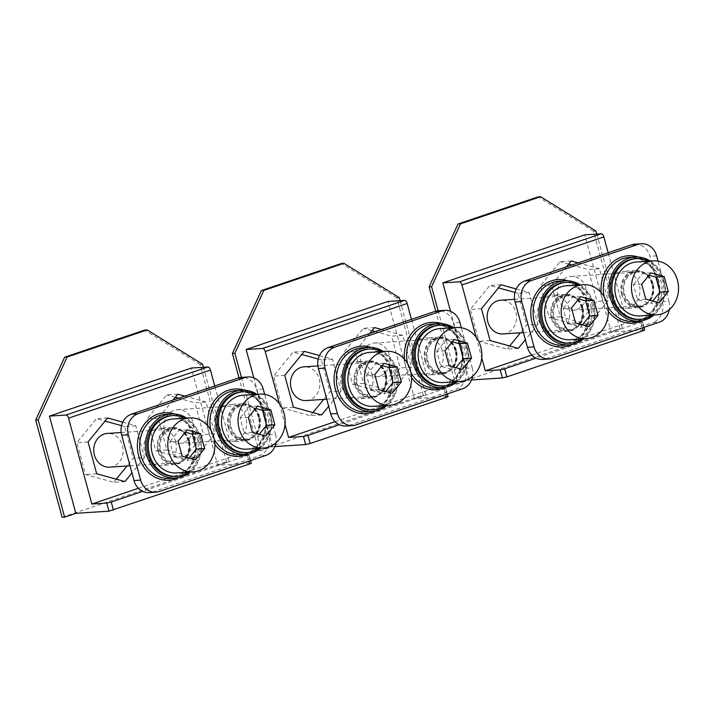 <?xml version="1.0" encoding="UTF-8"?>
<svg xmlns="http://www.w3.org/2000/svg" width="714" height="714" viewBox="0 0 714 714"><rect width="100%" height="100%" fill="white"/><g stroke="black" fill="none" stroke-linecap="round" stroke-linejoin="round"><path stroke-width="0.54" stroke-dasharray="3.57 2.68" d="M566.452 266.875L551.699 284.957L560.338 316.766L588.55 324.584L608.114 300.594L599.474 268.785L588.282 269.517L571.985 265.001M599.474 268.785L578.206 262.895M571.262 260.967L560.079 261.699L540.516 285.689L549.155 317.498L577.358 325.316L596.922 301.326L588.282 269.517M568.719 264.091L560.079 261.699M551.699 284.957L540.516 285.689M560.338 316.766L549.155 317.498M588.55 324.584L577.358 325.316M608.114 300.594L596.922 301.326M518.302 348.37L507.11 349.101L478.907 341.283L470.258 309.483L489.831 285.484L498.47 287.885M490.09 340.551L478.907 341.283M516.177 288.956L529.217 292.57L537.865 324.379L526.673 325.111L520.408 332.795M509.662 345.978L507.11 349.101M537.865 324.379L525.361 339.712M529.217 292.57L518.034 293.302L526.673 325.111M514.955 292.454L518.034 293.302M501.014 284.761L489.831 285.484M481.45 308.751L470.258 309.483M595.976 231.041L593.486 231.202L619.904 328.422L455.514 384.087L435.71 311.179M455.514 384.087L458.004 383.927L438.128 310.786A16.895 14.717 -93.7 0 1 453.283 322.889L465.608 368.254A16.895 14.717 -93.7 0 1 455.96 389.219L462.592 388.782M596.797 234.058L622.385 328.262L619.904 328.422M471.543 379.964L469.241 380.116L458.004 383.927M469.241 380.116L450.543 311.304M531.787 355.072L627.178 322.773L642.1 321.8L644.296 329.904L611.148 332.064L584.739 234.844M611.148 332.064L622.385 328.262M593.486 231.202L538.133 196.868M476.149 337.222L481.727 357.759M627.178 322.773L608.158 252.747M642.1 321.8L536.071 358.151M644.296 329.904L644.751 329.966M173.047 400.081L158.294 418.172L166.942 449.981L195.145 457.79L214.709 433.8L206.069 402L194.877 402.723L178.58 398.207M206.069 402L184.801 396.1M177.866 394.182L166.674 394.913L147.111 418.904L155.75 450.712L183.953 458.522L203.526 434.531L194.877 402.723M175.314 397.305L166.674 394.913M158.294 418.172L147.111 418.904M166.942 449.981L155.75 450.712M195.145 457.79L183.953 458.522M214.709 433.8L203.526 434.531M124.896 481.584L113.704 482.316L85.501 474.498L76.862 442.689L96.426 418.699L105.065 421.09M96.693 473.766L85.501 474.498M122.772 422.17L135.821 425.785L144.46 457.594L133.268 458.326L127.003 466.01M116.257 479.192L113.704 482.316M144.46 457.594L131.956 472.918M135.821 425.785L124.629 426.517L133.268 458.326M121.55 425.66L124.629 426.517M107.609 417.967L96.426 418.699M88.045 441.957L76.862 442.689M202.571 364.256L200.09 364.417L226.499 461.637L228.989 461.467L203.392 367.273M138.382 488.287L233.781 455.987L248.695 455.005L250.9 463.109L217.743 465.278L191.334 368.058M217.743 465.278L228.989 461.467M62.118 517.293L226.499 461.637M200.09 364.417L144.728 330.073M233.781 455.987L214.753 385.962M248.695 455.005L142.666 491.366M250.9 463.109L251.346 463.181M369.754 333.474L355.001 351.565L363.64 383.373L391.843 391.192L411.416 367.201L402.767 335.393L391.584 336.124L375.278 331.608M402.767 335.393L381.499 329.502M374.564 327.574L363.372 328.306L343.809 352.297L352.457 384.105L380.66 391.924L400.224 367.924L391.584 336.124M372.012 330.698L363.372 328.306M355.001 351.565L343.809 352.297M363.64 383.373L352.457 384.105M391.843 391.192L380.66 391.924M411.416 367.201L400.224 367.924M321.595 414.977L310.411 415.709L282.2 407.89L273.56 376.082L293.124 352.091L301.763 354.492M293.392 407.158L282.2 407.89M319.47 355.563L332.519 359.178L341.158 390.986L329.975 391.718L323.71 399.403M312.955 412.585L310.411 415.709M341.158 390.986L328.663 406.311M332.519 359.178L321.327 359.91L329.975 391.718M318.248 359.053L321.327 359.91M304.316 351.359L293.124 352.091M284.752 375.35L273.56 376.082M399.278 297.649L396.788 297.809L423.206 395.029L258.816 450.695L239.003 377.786M258.816 450.695L261.297 450.525L241.43 377.394A16.895 14.717 -93.7 0 1 256.585 389.496L268.91 434.862A16.895 14.717 -93.7 0 1 259.262 455.818L265.894 455.389M400.09 300.665L425.687 394.869L423.206 395.029M274.845 446.571L272.543 446.723L261.297 450.525M272.543 446.723L253.845 377.902M335.089 421.679L430.48 389.38L445.393 388.407L447.598 396.502L414.45 398.671L388.032 301.451M414.45 398.671L425.687 394.869M396.788 297.809L341.435 263.475M279.442 403.829L285.02 424.357M430.48 389.38L411.451 319.354M445.393 388.407L339.364 424.759M447.598 396.502L448.053 396.573M650.374 261.083A32.103 27.953 -93.7 0 1 663.788 280.004A32.103 27.953 -93.7 0 1 653.899 315.035M621.635 294.275A18.582 16.181 -93.7 0 1 635.879 270.499A18.582 16.181 -93.7 0 1 652.551 283.806A18.582 16.181 -93.7 0 1 638.307 307.591A18.582 16.181 -93.7 0 1 621.635 294.275M580.125 284.868A32.103 27.953 -93.7 0 1 593.539 303.789A32.103 27.953 -93.7 0 1 583.65 338.82M582.294 307.6A18.582 16.181 -93.7 0 1 568.049 331.376A18.582 16.181 -93.7 0 1 551.386 318.06A18.582 16.181 -93.7 0 1 565.631 294.284A18.582 16.181 -93.7 0 1 582.294 307.6M569.04 308.466A18.582 16.181 -93.7 0 1 554.796 332.242A18.582 16.181 -93.7 0 1 538.124 318.926A18.582 16.181 -93.7 0 1 552.368 295.15A18.582 16.181 -93.7 0 1 569.04 308.466M608.382 295.141A18.582 16.181 -93.7 0 1 622.617 271.365A18.582 16.181 -93.7 0 1 639.289 284.672A18.582 16.181 -93.7 0 1 625.045 308.457A18.582 16.181 -93.7 0 1 608.382 295.141M552.511 358.339L545.88 358.767A16.895 14.717 -93.7 0 1 542.578 359.428M634.835 244.179A16.895 14.717 -93.7 0 1 649.981 256.281L662.306 301.647A16.895 14.717 -93.7 0 1 652.658 322.612L659.29 322.175M545.88 358.767L652.658 322.612M662.306 301.647L668.938 301.219L658.058 261.146M668.938 301.219A16.895 14.717 -93.7 0 1 669.321 309.608M256.969 394.298A32.103 27.953 -93.7 0 1 270.383 413.21A32.103 27.953 -93.7 0 1 260.494 448.249M228.23 427.49A18.582 16.181 -93.7 0 1 242.474 403.705A18.582 16.181 -93.7 0 1 259.146 417.021A18.582 16.181 -93.7 0 1 244.902 440.797A18.582 16.181 -93.7 0 1 228.23 427.49M186.72 418.083A32.103 27.953 -93.7 0 1 200.134 437.004A32.103 27.953 -93.7 0 1 190.245 472.034M188.898 440.806A18.582 16.181 -93.7 0 1 174.653 464.582A18.582 16.181 -93.7 0 1 157.981 451.275A18.582 16.181 -93.7 0 1 172.226 427.499A18.582 16.181 -93.7 0 1 188.898 440.806M175.635 441.671A18.582 16.181 -93.7 0 1 161.391 465.457A18.582 16.181 -93.7 0 1 144.728 452.14A18.582 16.181 -93.7 0 1 158.963 428.364A18.582 16.181 -93.7 0 1 175.635 441.671M214.976 428.355A18.582 16.181 -93.7 0 1 229.221 404.57A18.582 16.181 -93.7 0 1 245.884 417.886A18.582 16.181 -93.7 0 1 231.639 441.663A18.582 16.181 -93.7 0 1 214.976 428.355M159.106 491.544L152.484 491.982A16.895 14.717 -93.7 0 1 149.181 492.633M152.484 491.982L259.262 455.818M268.91 434.862L275.542 434.424L264.653 394.36M275.542 434.424A16.895 14.717 -93.7 0 1 275.925 442.823M453.676 327.69A32.103 27.953 -93.7 0 1 467.09 346.611A32.103 27.953 -93.7 0 1 457.201 381.642M424.937 360.882A18.582 16.181 -93.7 0 1 439.181 337.097A18.582 16.181 -93.7 0 1 455.844 350.413A18.582 16.181 -93.7 0 1 441.6 374.19A18.582 16.181 -93.7 0 1 424.937 360.882M383.427 351.475A32.103 27.953 -93.7 0 1 396.832 370.396A32.103 27.953 -93.7 0 1 386.952 405.427M385.596 374.198A18.582 16.181 -93.7 0 1 371.351 397.984A18.582 16.181 -93.7 0 1 354.688 384.667A18.582 16.181 -93.7 0 1 368.933 360.891A18.582 16.181 -93.7 0 1 385.596 374.198M372.333 375.064A18.582 16.181 -93.7 0 1 358.089 398.849A18.582 16.181 -93.7 0 1 341.426 385.533A18.582 16.181 -93.7 0 1 355.67 361.757A18.582 16.181 -93.7 0 1 372.333 375.064M411.675 361.748A18.582 16.181 -93.7 0 1 425.919 337.963A18.582 16.181 -93.7 0 1 442.582 351.279A18.582 16.181 -93.7 0 1 428.346 375.055A18.582 16.181 -93.7 0 1 411.675 361.748M355.813 424.937L349.182 425.374A16.895 14.717 -93.7 0 1 345.879 426.026M349.182 425.374L455.96 389.219M465.608 368.254L472.24 367.826L461.351 327.753M472.24 367.826A16.895 14.717 -93.7 0 1 472.623 376.216M109.563 467.143A16.895 14.717 86.3 0 0 122.513 445.527A16.895 14.717 86.3 0 0 107.359 433.425M160.712 450.712A16.895 14.717 86.3 0 0 175.867 462.815A16.895 14.717 86.3 0 0 188.817 441.198A16.895 14.717 86.3 0 0 173.663 429.096A16.895 14.717 86.3 0 0 160.712 450.712M178.063 441.19L169.78 441.734L173.85 456.701L187.122 460.378L189.005 458.067M182.132 456.157L173.85 456.701M187.273 429.899L178.982 430.444L169.78 441.734M195.404 459.843L187.122 460.378M185.39 432.22L178.982 430.444M176.528 472.927A27.034 23.544 86.3 0 0 197.242 438.342A27.034 23.544 86.3 0 0 173.002 418.975M558.071 298.041A16.895 14.717 86.3 0 0 573.217 310.144A16.895 14.717 86.3 0 0 586.167 288.527A16.895 14.717 86.3 0 0 571.013 276.425A16.895 14.717 86.3 0 0 558.071 298.041M624.366 293.713A16.895 14.717 86.3 0 0 639.521 305.815A16.895 14.717 86.3 0 0 652.471 284.199A16.895 14.717 86.3 0 0 637.316 272.096A16.895 14.717 86.3 0 0 624.366 293.713M641.716 284.19L633.434 284.734L637.495 299.702L650.775 303.379L652.658 301.067M645.786 299.166L637.495 299.702M650.927 272.9L642.636 273.444L633.434 284.734M659.058 302.843L650.775 303.379M649.035 275.22L642.636 273.444M640.181 315.927A27.034 23.544 86.3 0 0 660.896 281.343A27.034 23.544 86.3 0 0 636.656 261.976M502.968 333.938A16.895 14.717 86.3 0 0 515.919 312.313A16.895 14.717 86.3 0 0 500.764 300.21M554.118 317.498A16.895 14.717 86.3 0 0 569.272 329.6A16.895 14.717 86.3 0 0 582.222 307.984A16.895 14.717 86.3 0 0 567.068 295.882A16.895 14.717 86.3 0 0 554.118 317.498M571.468 307.984L563.185 308.519L567.246 323.487L580.527 327.173L582.41 324.852M575.538 322.951L567.246 323.487M580.678 296.694L572.387 297.229L563.185 308.519M588.809 326.628L580.527 327.173M578.786 299.005L572.387 297.229M569.933 339.721A27.034 23.544 86.3 0 0 590.648 305.128A27.034 23.544 86.3 0 0 566.407 285.77M361.364 364.649A16.895 14.717 86.3 0 0 376.519 376.751A16.895 14.717 86.3 0 0 389.469 355.135A16.895 14.717 86.3 0 0 374.314 343.032A16.895 14.717 86.3 0 0 361.364 364.649M427.668 360.32A16.895 14.717 86.3 0 0 442.823 372.422A16.895 14.717 86.3 0 0 455.764 350.806A16.895 14.717 86.3 0 0 440.618 338.704A16.895 14.717 86.3 0 0 427.668 360.32M445.018 350.797L436.727 351.342L440.797 366.309L454.068 369.986L455.96 367.674M449.088 365.764L440.797 366.309M454.229 339.507L445.938 340.051L436.727 351.342M462.36 369.441L454.068 369.986M452.337 341.827L445.938 340.051M443.483 382.534A27.034 23.544 86.3 0 0 464.198 347.95A27.034 23.544 86.3 0 0 439.958 328.583M306.27 400.536A16.895 14.717 86.3 0 0 319.212 378.92A16.895 14.717 86.3 0 0 304.066 366.817M357.419 384.105A16.895 14.717 86.3 0 0 372.565 396.208A16.895 14.717 86.3 0 0 385.515 374.591A16.895 14.717 86.3 0 0 370.361 362.489A16.895 14.717 86.3 0 0 357.419 384.105M374.77 374.591L366.478 375.127L370.548 390.094L383.82 393.771L385.712 391.459M378.839 389.558L370.548 390.094M383.971 363.301L375.689 363.837L366.478 375.127M392.111 393.236L383.82 393.771M382.088 365.613L375.689 363.837M373.226 406.32A27.034 23.544 86.3 0 0 393.949 371.735A27.034 23.544 86.3 0 0 369.7 352.368M164.666 431.256A16.895 14.717 86.3 0 0 179.812 443.358A16.895 14.717 86.3 0 0 192.762 421.742A16.895 14.717 86.3 0 0 177.616 409.64A16.895 14.717 86.3 0 0 164.666 431.256M230.961 426.927A16.895 14.717 86.3 0 0 246.116 439.03A16.895 14.717 86.3 0 0 259.066 417.404A16.895 14.717 86.3 0 0 243.911 405.302A16.895 14.717 86.3 0 0 230.961 426.927M248.32 417.404L240.029 417.949L244.099 432.916L257.37 436.593L259.253 434.282M252.381 432.372L244.099 432.916M257.522 406.114L249.24 406.659L240.029 417.949M265.662 436.049L257.37 436.593M255.639 408.426L249.24 406.659M246.776 449.142A27.034 23.544 86.3 0 0 267.5 414.557A27.034 23.544 86.3 0 0 243.251 395.19M175.421 476.39A30.416 26.48 86.3 0 0 198.733 437.477A30.416 26.48 86.3 0 0 171.458 415.691M188.639 472.141A30.416 26.48 86.3 0 0 200.054 437.387A30.416 26.48 86.3 0 0 185.113 418.19M188.193 441.047A17.743 15.449 86.3 0 0 172.279 428.338A17.743 15.449 86.3 0 0 158.686 451.034A17.743 15.449 86.3 0 0 174.6 463.743A17.743 15.449 86.3 0 0 188.193 441.047M189.513 440.957A17.743 15.449 86.3 0 0 173.609 428.248A17.743 15.449 86.3 0 0 160.016 450.945A17.743 15.449 86.3 0 0 175.921 463.654A17.743 15.449 86.3 0 0 189.513 440.957M245.67 452.605A30.416 26.48 86.3 0 0 268.982 413.692A30.416 26.48 86.3 0 0 241.707 391.906M258.887 448.347A30.416 26.48 86.3 0 0 270.303 413.602A30.416 26.48 86.3 0 0 255.362 394.396M258.441 417.253A17.743 15.449 86.3 0 0 242.537 404.552A17.743 15.449 86.3 0 0 228.935 427.249A17.743 15.449 86.3 0 0 244.848 439.958A17.743 15.449 86.3 0 0 258.441 417.253M259.771 417.172A17.743 15.449 86.3 0 0 243.858 404.463A17.743 15.449 86.3 0 0 230.265 427.159A17.743 15.449 86.3 0 0 246.169 439.869A17.743 15.449 86.3 0 0 259.771 417.172M372.119 409.782A30.416 26.48 86.3 0 0 395.431 370.869A30.416 26.48 86.3 0 0 368.156 349.084M385.337 405.534A30.416 26.48 86.3 0 0 396.761 370.78A30.416 26.48 86.3 0 0 381.811 351.583M384.891 374.439A17.743 15.449 86.3 0 0 368.986 361.73A17.743 15.449 86.3 0 0 355.385 384.427A17.743 15.449 86.3 0 0 371.298 397.136A17.743 15.449 86.3 0 0 384.891 374.439M386.22 374.35A17.743 15.449 86.3 0 0 370.307 361.641A17.743 15.449 86.3 0 0 356.714 384.346A17.743 15.449 86.3 0 0 372.619 397.046A17.743 15.449 86.3 0 0 386.22 374.35M442.377 385.997A30.416 26.48 86.3 0 0 465.68 347.084A30.416 26.48 86.3 0 0 438.405 325.298M455.586 381.749A30.416 26.48 86.3 0 0 467.01 346.995A30.416 26.48 86.3 0 0 452.06 327.797M455.139 350.654A17.743 15.449 86.3 0 0 439.235 337.945A17.743 15.449 86.3 0 0 425.642 360.641A17.743 15.449 86.3 0 0 441.547 373.351A17.743 15.449 86.3 0 0 455.139 350.654M456.469 350.565A17.743 15.449 86.3 0 0 440.565 337.856A17.743 15.449 86.3 0 0 426.963 360.552A17.743 15.449 86.3 0 0 442.876 373.261A17.743 15.449 86.3 0 0 456.469 350.565M568.826 343.175A30.416 26.48 86.3 0 0 592.129 304.262A30.416 26.48 86.3 0 0 564.863 282.485M582.035 338.927A30.416 26.48 86.3 0 0 593.459 304.182A30.416 26.48 86.3 0 0 578.51 284.975M581.598 307.832A17.743 15.449 86.3 0 0 565.684 295.123A17.743 15.449 86.3 0 0 552.092 317.828A17.743 15.449 86.3 0 0 567.996 330.528A17.743 15.449 86.3 0 0 581.598 307.832M582.919 307.743A17.743 15.449 86.3 0 0 567.014 295.043A17.743 15.449 86.3 0 0 553.412 317.739A17.743 15.449 86.3 0 0 569.326 330.448A17.743 15.449 86.3 0 0 582.919 307.743M639.075 319.39A30.416 26.48 86.3 0 0 662.387 280.477A30.416 26.48 86.3 0 0 635.112 258.691M652.293 315.142A30.416 26.48 86.3 0 0 663.708 280.388A30.416 26.48 86.3 0 0 648.767 261.19M651.846 284.047A17.743 15.449 86.3 0 0 635.933 271.338A17.743 15.449 86.3 0 0 622.34 294.034A17.743 15.449 86.3 0 0 638.245 306.743A17.743 15.449 86.3 0 0 651.846 284.047M653.167 283.958A17.743 15.449 86.3 0 0 637.263 271.249A17.743 15.449 86.3 0 0 623.67 293.954A17.743 15.449 86.3 0 0 639.574 306.654A17.743 15.449 86.3 0 0 653.167 283.958M640.949 322.639L642.377 327.904M247.544 455.853L248.972 461.119M444.242 389.246L445.679 394.512M656.612 255.844L649.981 256.281M587.738 304.173A32.103 27.953 -93.7 0 1 563.132 345.246C580.196 344.88 593.307 323.174 587.506 304.137C582.383 288.911 572.86 281.254 558.946 281.173A32.103 27.953 -93.7 0 1 587.738 304.173M567.791 280.789A33.79 29.426 -93.7 0 1 588.309 303.745A33.79 29.426 -93.7 0 1 571.95 344.478M607.73 306.235A32.103 27.953 -93.7 0 1 604.597 298.461A32.103 27.953 -93.7 0 1 604.187 296.81M629.195 257.388A32.103 27.953 -93.7 0 1 657.987 280.379A32.103 27.953 -93.7 0 1 633.38 321.452C650.445 321.095 663.556 299.38 657.764 280.352C652.632 265.117 643.109 257.468 629.195 257.388M638.039 256.995A33.79 29.426 -93.7 0 1 658.567 279.959A33.79 29.426 -93.7 0 1 642.198 320.693M608.283 311.233A33.79 29.426 -93.7 0 1 602.366 298.988A33.79 29.426 -93.7 0 1 601.206 292.669M263.207 389.059L256.585 389.496M194.333 437.379A32.103 27.953 -93.7 0 1 169.727 478.451C186.791 478.085 199.902 456.38 194.11 437.343C188.978 422.117 179.455 414.468 165.541 414.388A32.103 27.953 -93.7 0 1 194.333 437.379M174.386 413.995A33.79 29.426 -93.7 0 1 194.913 436.959A33.79 29.426 -93.7 0 1 178.545 477.684M214.325 439.44A32.103 27.953 -93.7 0 1 211.192 431.667A32.103 27.953 -93.7 0 1 210.791 430.024M235.798 390.594A32.103 27.953 -93.7 0 1 264.582 413.593A32.103 27.953 -93.7 0 1 239.984 454.666C257.049 454.3 270.151 432.595 264.358 413.558C259.227 398.332 249.713 390.683 235.798 390.594M244.634 390.21A33.79 29.426 -93.7 0 1 265.162 413.174A33.79 29.426 -93.7 0 1 248.793 453.899M214.887 444.447A33.79 29.426 -93.7 0 1 208.961 432.202A33.79 29.426 -93.7 0 1 207.801 425.883M459.914 322.451L453.283 322.889M391.031 370.771A32.103 27.953 -93.7 0 1 366.434 411.844C383.498 411.487 396.609 389.773 390.808 370.744C385.676 355.518 376.162 347.861 362.248 347.78A32.103 27.953 -93.7 0 1 391.031 370.771M371.084 347.388A33.79 29.426 -93.7 0 1 391.611 370.352A33.79 29.426 -93.7 0 1 375.243 411.086M411.032 372.833A32.103 27.953 -93.7 0 1 407.89 365.068A32.103 27.953 -93.7 0 1 407.489 363.417M432.497 323.995A32.103 27.953 -93.7 0 1 461.289 346.986A32.103 27.953 -93.7 0 1 436.682 388.059C453.747 387.693 466.858 365.987 461.057 346.95C455.934 331.724 446.411 324.076 432.497 323.995M441.332 323.603A33.79 29.426 -93.7 0 1 461.86 346.567A33.79 29.426 -93.7 0 1 445.5 387.291M411.585 377.84A33.79 29.426 -93.7 0 1 405.659 365.595A33.79 29.426 -93.7 0 1 404.499 359.276M642.546 321.862L644.037 327.342M249.15 455.077L250.632 460.557M445.848 388.47L447.339 393.949M568.049 331.376L554.796 332.242M635.879 270.499L622.617 271.365M638.307 307.591L625.045 308.457M565.631 294.284L552.368 295.15M174.653 464.582L161.391 465.457M242.474 403.705L229.221 404.57M244.902 440.797L231.639 441.663M172.226 427.499L158.963 428.364M371.351 397.984L358.089 398.849M439.181 337.097L425.919 337.963M441.6 374.19L428.346 375.055M368.933 360.891L355.67 361.757M130.028 465.805L175.867 462.815M121.175 432.523L173.663 429.096M573.217 310.144L639.521 305.815M571.013 276.425L637.316 272.096M523.433 332.599L569.272 329.6M514.58 299.309L567.068 295.882M376.519 376.751L442.823 372.422M374.314 343.032L440.618 338.704M326.726 399.206L372.565 396.208M317.882 365.916L370.361 362.489M179.812 443.358L246.116 439.03M177.616 409.64L243.911 405.302M172.279 428.338L173.609 428.248M174.6 463.743L175.921 463.654M242.537 404.552L243.858 404.463M244.848 439.958L246.169 439.869M368.986 361.73L370.307 361.641M371.298 397.136L372.619 397.046M439.235 337.945L440.565 337.856M441.547 373.351L442.876 373.261M565.684 295.123L567.014 295.043M567.996 330.528L569.326 330.448M635.933 271.338L637.263 271.249M638.245 306.743L639.574 306.654"/><path stroke-width="1.07" d="M578.206 262.895L571.262 260.967L566.452 266.875M571.985 265.001L568.719 264.091M525.361 339.712L518.302 348.37L490.09 340.551L481.45 308.751L501.014 284.761L516.177 288.956M520.408 332.795L509.662 345.978M498.47 287.885L514.955 292.454M429.105 286.867L431.586 286.707L460.53 223.821L458.049 223.982L429.105 286.867L435.71 311.179M472.623 376.216A16.895 14.717 -93.7 0 1 462.592 388.782L355.813 424.937A16.895 14.717 -93.7 0 1 352.511 425.598L345.879 426.026A16.895 14.717 -93.7 0 1 330.725 413.924L318.399 368.558A16.895 14.717 -93.7 0 1 328.047 347.602L434.826 311.438A16.895 14.717 -93.7 0 1 438.128 310.786L431.586 286.707M460.53 223.821L540.614 196.707L595.976 231.041L596.797 234.058M450.543 311.304L442.832 282.896L584.739 234.844L601.313 233.764L459.405 281.816L442.832 282.896M540.614 196.707L538.133 196.868L458.049 223.982M608.158 252.747L603.848 236.896L461.94 284.948L476.149 337.222M481.727 357.759L485.279 370.825L500.193 369.852L504.664 368.79L506.86 376.894L643.144 330.743L644.751 329.966L644.037 327.342M531.787 355.072L485.279 370.825M603.848 236.896A3.383 1.615 -108.7 0 0 601.313 233.764M461.94 284.948A3.383 1.615 -108.7 0 0 459.405 281.816M500.193 369.852L502.397 377.947L471.543 379.964M536.071 358.151L504.664 368.79M502.397 377.947L506.86 376.894M184.801 396.1L177.866 394.182L173.047 400.081M178.58 398.207L175.314 397.305M131.956 472.918L124.896 481.584L96.693 473.766L88.045 441.957L107.609 417.967L122.772 422.17M127.003 466.01L116.257 479.192M105.065 421.09L121.55 425.66M35.7 420.073L38.19 419.912L67.134 357.036L64.644 357.196L35.7 420.073L62.118 517.293L64.599 517.132L38.19 419.912M67.134 357.036L147.218 329.913L202.571 364.256L203.392 367.273M214.753 385.962L210.443 370.111L68.544 418.154L91.874 504.039L106.788 503.058L108.992 511.162L75.836 513.33L64.599 517.132M75.836 513.33L49.427 416.11L191.334 368.058L207.908 366.978L66 415.021L49.427 416.11M147.218 329.913L144.728 330.073L64.644 357.196M138.382 488.287L91.874 504.039M210.443 370.111A3.383 1.615 -108.7 0 0 207.908 366.978M68.544 418.154A3.383 1.615 -108.7 0 0 66 415.021M250.632 460.557L251.346 463.181L249.748 463.957L108.992 511.162M142.666 491.366L111.259 502.004L113.455 510.099M106.788 503.058L111.259 502.004M381.499 329.502L374.564 327.574L369.754 333.474M375.278 331.608L372.012 330.698M328.663 406.311L321.595 414.977L293.392 407.158L284.752 375.35L304.316 351.359L319.47 355.563M323.71 399.403L312.955 412.585M301.763 354.492L318.248 359.053M232.398 353.475L234.888 353.305L263.832 290.428L261.342 290.589L232.398 353.475L239.003 377.786M275.925 442.823A16.895 14.717 -93.7 0 1 265.894 455.389L159.106 491.544A16.895 14.717 -93.7 0 1 155.813 492.205L149.181 492.633A16.895 14.717 -93.7 0 1 134.027 480.531L121.701 435.165A16.895 14.717 -93.7 0 1 131.349 414.2L238.128 378.045A16.895 14.717 -93.7 0 1 241.43 377.394L234.888 353.305M263.832 290.428L343.916 263.305L399.278 297.649L400.09 300.665M253.845 377.902L246.125 349.503L388.032 301.451L404.606 300.371L262.707 348.423L246.125 349.503M343.916 263.305L341.435 263.475L261.342 290.589M411.451 319.354L407.15 303.504L265.242 351.556L279.442 403.829M285.02 424.357L288.572 437.432L303.495 436.459L307.957 435.397L310.162 443.501L446.446 397.35L448.053 396.573L447.339 393.949M335.089 421.679L288.572 437.432M407.15 303.504A3.383 1.615 -108.7 0 0 404.606 300.371M265.242 351.556A3.383 1.615 -108.7 0 0 262.707 348.423M303.495 436.459L305.69 444.554L274.845 446.571M339.364 424.759L307.957 435.397M305.69 444.554L310.162 443.501M653.899 315.035A32.103 27.953 -93.7 0 1 639.182 321.077A32.103 27.953 -93.7 0 1 610.399 298.077A32.103 27.953 -93.7 0 1 634.996 257.004A32.103 27.953 -93.7 0 1 650.374 261.083M583.65 338.82A32.103 27.953 -93.7 0 1 568.933 344.862A32.103 27.953 -93.7 0 1 540.15 321.871A32.103 27.953 -93.7 0 1 564.747 280.798A32.103 27.953 -93.7 0 1 580.125 284.868M669.321 309.608A16.895 14.717 -93.7 0 1 659.29 322.175L552.511 358.339A16.895 14.717 -93.7 0 1 549.209 358.99L542.578 359.428A16.895 14.717 -93.7 0 1 527.432 347.325L515.106 301.951A16.895 14.717 -93.7 0 1 524.754 280.995L631.533 244.84A16.895 14.717 -93.7 0 1 634.835 244.179L641.467 243.742A16.895 14.717 -93.7 0 1 656.612 255.844L658.058 261.146M549.209 358.99A16.895 14.717 -93.7 0 1 534.063 346.888L521.738 301.522A16.895 14.717 -93.7 0 1 531.386 280.557L638.164 244.402A16.895 14.717 -93.7 0 1 641.467 243.742M260.494 448.249A32.103 27.953 -93.7 0 1 245.786 454.282A32.103 27.953 -93.7 0 1 216.994 431.292A32.103 27.953 -93.7 0 1 241.6 390.219A32.103 27.953 -93.7 0 1 256.969 394.298M190.245 472.034A32.103 27.953 -93.7 0 1 175.528 478.077A32.103 27.953 -93.7 0 1 146.745 455.077A32.103 27.953 -93.7 0 1 171.342 414.004A32.103 27.953 -93.7 0 1 186.72 418.083M155.813 492.205A16.895 14.717 -93.7 0 1 140.658 480.103L128.333 434.728A16.895 14.717 -93.7 0 1 137.98 413.772L244.759 377.617A16.895 14.717 -93.7 0 1 248.061 376.956A16.895 14.717 -93.7 0 1 263.207 389.059L264.653 394.36M457.201 381.642A32.103 27.953 -93.7 0 1 442.484 387.684A32.103 27.953 -93.7 0 1 413.692 364.684A32.103 27.953 -93.7 0 1 438.298 323.612A32.103 27.953 -93.7 0 1 453.676 327.69M386.952 405.427A32.103 27.953 -93.7 0 1 372.235 411.469A32.103 27.953 -93.7 0 1 343.443 388.47A32.103 27.953 -93.7 0 1 368.049 347.397A32.103 27.953 -93.7 0 1 383.427 351.475M352.511 425.598A16.895 14.717 -93.7 0 1 337.356 413.495L325.031 368.129A16.895 14.717 -93.7 0 1 334.679 347.165L441.457 311.009A16.895 14.717 -93.7 0 1 444.76 310.349A16.895 14.717 -93.7 0 1 459.914 322.451L461.351 327.753M121.175 432.523L107.359 433.425A16.895 14.717 86.3 0 0 94.418 455.041A16.895 14.717 86.3 0 0 109.563 467.143L130.028 465.805M178.063 441.19L182.132 456.157L195.404 459.843L204.615 448.553L200.545 433.577L187.273 429.899L178.063 441.19M168.861 452.48A27.034 23.544 86.3 0 0 193.101 471.847A27.034 23.544 86.3 0 0 213.816 437.263A27.034 23.544 86.3 0 0 189.576 417.895A27.034 23.544 86.3 0 0 168.861 452.48M189.005 458.067L196.323 449.088L192.262 434.121L185.39 432.22M200.545 433.577L192.262 434.121M189.576 417.895L173.002 418.975A27.034 23.544 86.3 0 0 152.287 453.568A27.034 23.544 86.3 0 0 176.528 472.927L193.101 471.847M204.615 448.553L196.323 449.088M641.716 284.19L645.786 299.166L659.058 302.843L668.268 291.553L664.198 276.586L650.927 272.9L641.716 284.19M632.515 295.48A27.034 23.544 86.3 0 0 656.755 314.847A27.034 23.544 86.3 0 0 677.47 280.263A27.034 23.544 86.3 0 0 653.23 260.896A27.034 23.544 86.3 0 0 632.515 295.48M652.658 301.067L659.977 292.088L655.916 277.121L649.035 275.22M664.198 276.586L655.916 277.121M653.23 260.896L636.656 261.976A27.034 23.544 86.3 0 0 615.941 296.569A27.034 23.544 86.3 0 0 640.181 315.927L656.755 314.847M668.268 291.553L659.977 292.088M514.58 299.309L500.764 300.21A16.895 14.717 86.3 0 0 487.814 321.836A16.895 14.717 86.3 0 0 502.968 333.938L523.433 332.599M571.468 307.984L575.538 322.951L588.809 326.628L598.02 315.338L593.95 300.371L580.678 296.694L571.468 307.984M562.266 319.274A27.034 23.544 86.3 0 0 586.506 338.632A27.034 23.544 86.3 0 0 607.221 304.048A27.034 23.544 86.3 0 0 582.981 284.681A27.034 23.544 86.3 0 0 562.266 319.274M582.41 324.852L589.728 315.883L585.659 300.915L578.786 299.005M593.95 300.371L585.659 300.915M582.981 284.681L566.407 285.77A27.034 23.544 86.3 0 0 545.683 320.354A27.034 23.544 86.3 0 0 569.933 339.721L586.506 338.632M598.02 315.338L589.728 315.883M445.018 350.797L449.088 365.764L462.36 369.441L471.561 358.151L467.5 343.184L454.229 339.507L445.018 350.797M435.808 362.087A27.034 23.544 86.3 0 0 460.057 381.454A27.034 23.544 86.3 0 0 480.772 346.861A27.034 23.544 86.3 0 0 456.532 327.503A27.034 23.544 86.3 0 0 435.808 362.087M455.96 367.674L463.279 358.696L459.209 343.729L452.337 341.827M467.5 343.184L459.209 343.729M456.532 327.503L439.958 328.583A27.034 23.544 86.3 0 0 419.234 363.176A27.034 23.544 86.3 0 0 443.483 382.534L460.057 381.454M471.561 358.151L463.279 358.696M317.882 365.916L304.066 366.817A16.895 14.717 86.3 0 0 291.116 388.434A16.895 14.717 86.3 0 0 306.27 400.536L326.726 399.206M374.77 374.591L378.839 389.558L392.111 393.236L401.313 381.945L397.252 366.978L383.971 363.301L374.77 374.591M365.559 385.881A27.034 23.544 86.3 0 0 389.808 405.24A27.034 23.544 86.3 0 0 410.523 370.655A27.034 23.544 86.3 0 0 386.283 351.288A27.034 23.544 86.3 0 0 365.559 385.881M385.712 391.459L393.03 382.481L388.96 367.514L382.088 365.613M397.252 366.978L388.96 367.514M386.283 351.288L369.7 352.368A27.034 23.544 86.3 0 0 348.985 386.961A27.034 23.544 86.3 0 0 373.226 406.32L389.808 405.24M401.313 381.945L393.03 382.481M248.32 417.404L252.381 432.372L265.662 436.049L274.863 424.759L270.793 409.791L257.522 406.114L248.32 417.404M239.11 428.695A27.034 23.544 86.3 0 0 263.35 448.062A27.034 23.544 86.3 0 0 284.074 413.468A27.034 23.544 86.3 0 0 259.825 394.11A27.034 23.544 86.3 0 0 239.11 428.695M259.253 434.282L266.581 425.303L262.511 410.336L255.639 408.426M270.793 409.791L262.511 410.336M259.825 394.11L243.251 395.19A27.034 23.544 86.3 0 0 222.536 429.774A27.034 23.544 86.3 0 0 246.776 449.142L263.35 448.062M274.863 424.759L266.581 425.303M185.113 418.19A30.416 26.48 86.3 0 0 172.779 415.602L171.458 415.691A30.416 26.48 86.3 0 0 148.146 454.604A30.416 26.48 86.3 0 0 175.421 476.39L176.751 476.3A30.416 26.48 86.3 0 0 188.639 472.141M172.779 415.602A30.416 26.48 86.3 0 0 149.476 454.515A30.416 26.48 86.3 0 0 176.751 476.3M255.362 394.396A30.416 26.48 86.3 0 0 243.037 391.816L241.707 391.906A30.416 26.48 86.3 0 0 218.404 430.819A30.416 26.48 86.3 0 0 245.67 452.605L246.999 452.515A30.416 26.48 86.3 0 0 258.887 448.347M243.037 391.816A30.416 26.48 86.3 0 0 219.725 430.729A30.416 26.48 86.3 0 0 246.999 452.515M381.811 351.583A30.416 26.48 86.3 0 0 369.486 349.003L368.156 349.084A30.416 26.48 86.3 0 0 344.853 387.997A30.416 26.48 86.3 0 0 372.119 409.782L373.449 409.693A30.416 26.48 86.3 0 0 385.337 405.534M369.486 349.003A30.416 26.48 86.3 0 0 346.174 387.907A30.416 26.48 86.3 0 0 373.449 409.693M452.06 327.797A30.416 26.48 86.3 0 0 439.735 325.209L438.405 325.298A30.416 26.48 86.3 0 0 415.102 364.211A30.416 26.48 86.3 0 0 442.377 385.997L443.697 385.908A30.416 26.48 86.3 0 0 455.586 381.749M439.735 325.209A30.416 26.48 86.3 0 0 416.423 364.122A30.416 26.48 86.3 0 0 443.697 385.908M578.51 284.975A30.416 26.48 86.3 0 0 566.184 282.396L564.863 282.485A30.416 26.48 86.3 0 0 541.551 321.389A30.416 26.48 86.3 0 0 568.826 343.175L570.147 343.086A30.416 26.48 86.3 0 0 582.035 338.927M566.184 282.396A30.416 26.48 86.3 0 0 542.881 321.309A30.416 26.48 86.3 0 0 570.147 343.086M648.767 261.19A30.416 26.48 86.3 0 0 636.433 258.611L635.112 258.691A30.416 26.48 86.3 0 0 611.8 297.604A30.416 26.48 86.3 0 0 639.075 319.39L640.404 319.301A30.416 26.48 86.3 0 0 652.293 315.142M636.433 258.611A30.416 26.48 86.3 0 0 613.13 297.515A30.416 26.48 86.3 0 0 640.404 319.301M642.377 327.904L643.144 330.743M248.972 461.119L249.748 463.957M445.679 394.512L446.446 397.35M531.386 280.557L524.754 280.995M521.738 301.522L515.106 301.951M527.432 347.325L534.063 346.888M631.533 244.84L638.164 244.402M568.933 344.862L563.132 345.246A32.103 27.953 -93.7 0 1 534.349 322.246A32.103 27.953 -93.7 0 1 558.946 281.173L564.747 280.798M571.95 344.478A33.79 29.426 -93.7 0 1 532.109 322.782A33.79 29.426 -93.7 0 1 538.945 289.465A33.79 29.426 -93.7 0 1 567.791 280.789M604.187 296.81A32.103 27.953 -93.7 0 1 629.195 257.388L634.996 257.004M639.182 321.077L633.38 321.452A32.103 27.953 -93.7 0 1 607.73 306.235M642.198 320.693A33.79 29.426 -93.7 0 1 608.283 311.233M601.206 292.669A33.79 29.426 -93.7 0 1 638.039 256.995M137.98 413.772L131.349 414.2M128.333 434.728L121.701 435.165M134.027 480.531L140.658 480.103M238.128 378.045L244.759 377.617M175.528 478.077L169.727 478.451A32.103 27.953 -93.7 0 1 140.944 455.461A32.103 27.953 -93.7 0 1 165.541 414.388L171.342 414.004M178.545 477.684A33.79 29.426 -93.7 0 1 138.712 455.987A33.79 29.426 -93.7 0 1 145.54 422.679A33.79 29.426 -93.7 0 1 174.386 413.995M210.791 430.024A32.103 27.953 -93.7 0 1 235.798 390.594L241.6 390.219M245.786 454.282L239.984 454.666A32.103 27.953 -93.7 0 1 214.325 439.44M248.793 453.899A33.79 29.426 -93.7 0 1 214.887 444.447M207.801 425.883A33.79 29.426 -93.7 0 1 244.634 390.21M334.679 347.165L328.047 347.602M325.031 368.129L318.399 368.558M330.725 413.924L337.356 413.495M434.826 311.438L441.457 311.009M372.235 411.469L366.434 411.844A32.103 27.953 -93.7 0 1 337.642 388.853A32.103 27.953 -93.7 0 1 362.248 347.78L368.049 347.397M375.243 411.086A33.79 29.426 -93.7 0 1 335.41 389.38A33.79 29.426 -93.7 0 1 342.238 356.072A33.79 29.426 -93.7 0 1 371.084 347.388M407.489 363.417A32.103 27.953 -93.7 0 1 432.497 323.995L438.298 323.612M442.484 387.684L436.682 388.059A32.103 27.953 -93.7 0 1 411.032 372.833M445.5 387.291A33.79 29.426 -93.7 0 1 411.585 377.84M404.499 359.276A33.79 29.426 -93.7 0 1 441.332 323.603M248.061 376.956L241.43 377.394M444.76 310.349L438.128 310.786"/></g></svg>
